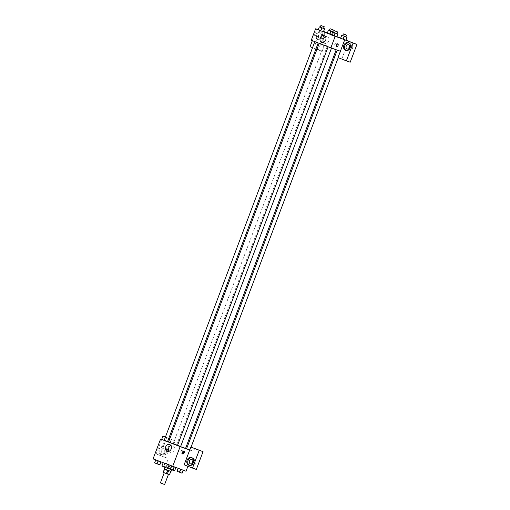 <?xml version="1.0" encoding="UTF-8"?>
<svg xmlns="http://www.w3.org/2000/svg" width="510" height="510" viewBox="0 0 510 510"><rect width="100%" height="100%" fill="white"/><g stroke="black" fill="none" stroke-linecap="round" stroke-linejoin="round"><path stroke-width="0.38" stroke-dasharray="2.55 1.91" d="M164.628 484.5L160.395 482.9M168.096 474.223L164.233 472.738L168.096 474.223M163.187 472.349L169.518 474.733M166.222 473.439L167.503 470.054L170.633 471.272L169.352 474.657M167.503 470.054L170.793 471.367M164.245 468.875L171.022 471.431M170.187 469.136L164.883 467.179L170.187 469.136M166.611 469.716L165.329 473.101M174.624 470.857L161.919 466.063M174.79 467.115L163.2 462.672L174.79 467.115M180.534 469.238L183.402 470.252L180.508 469.296M171.424 466.019L174.292 467.032L171.411 466.038M168.982 468.033L163.691 466.083L168.982 468.033L170.104 465.075L164.813 463.118L169.881 465.037M168.759 468.001L170.098 465.069M153.07 458.898L186.029 471.246M158.119 460.842L160.994 461.856L158.113 460.861M162.939 444.631A1.581 0.886 111.3 0 0 163.2 446.403A1.581 0.886 111.3 0 0 164.602 445.249A1.581 0.886 111.3 0 0 164.354 443.451A1.581 0.886 111.3 0 0 162.939 444.631A1.581 0.886 -68.7 0 1 164.354 443.451A1.581 0.886 -68.7 0 1 164.602 445.249A1.581 0.886 -68.7 0 1 163.2 446.403A1.581 0.886 -68.7 0 1 162.939 444.631M161.676 439.39L156.181 453.938L164.564 457.202L171.277 439.422L169.753 438.829M164.564 457.202L168.389 458.554L166.47 463.635M164.194 440.277L167.612 441.488M168.619 441.839L173.987 443.738L175.108 440.774L169.798 438.708M160.848 454.302A4.074 3.372 109.5 0 1 159.126 449.316A4.074 3.372 109.5 0 1 163.646 446.652A4.074 3.372 109.5 0 1 165.469 451.611A4.074 3.372 109.5 0 1 160.93 454.333A4.074 3.372 109.5 0 1 160.848 454.302M168.759 438.441L165.387 437.127M161.81 454.639A4.074 3.372 -70.5 0 0 161.893 454.671A4.074 3.372 -70.5 0 0 166.426 451.956A4.074 3.372 -70.5 0 0 164.602 446.989A4.074 3.372 -70.5 0 0 160.083 449.654A4.074 3.372 -70.5 0 0 161.81 454.639M161.498 450.151A2.263 1.874 109.5 0 1 164.003 448.698A2.263 1.874 109.5 0 1 164.991 451.509A2.263 1.874 109.5 0 1 162.492 452.963A2.263 1.874 109.5 0 1 161.498 450.151M167.866 452.523A2.263 1.874 109.5 0 1 165.361 453.976A2.263 1.874 109.5 0 1 164.354 451.216A2.263 1.874 109.5 0 1 166.872 449.712A2.263 1.874 109.5 0 1 167.866 452.523M156.181 453.938L168.389 458.554M165.412 437.051L166.725 437.51L160.006 455.29M168.804 438.319L166.725 437.51M171.277 439.422L175.108 440.774M168.969 451.242A3.557 2.945 -70.5 0 0 170.289 452.319A3.557 2.945 -70.5 0 0 174.254 449.941A3.557 2.945 -70.5 0 0 172.66 445.606A3.557 2.945 -70.5 0 0 170.958 445.612M184.123 464.814L187.903 466.287M183.504 451.069A1.581 0.886 111.3 0 0 183.205 450.795A1.581 0.886 111.3 0 0 181.802 451.949A1.581 0.886 111.3 0 0 182.057 453.747A1.581 0.886 111.3 0 0 182.465 453.741M189.369 465.337A4.074 3.372 -70.5 0 0 189.752 465.515A4.074 3.372 -70.5 0 0 189.835 465.547A4.074 3.372 -70.5 0 0 194.367 462.831A4.074 3.372 -70.5 0 0 192.544 457.865A4.074 3.372 -70.5 0 0 192.053 457.738M193.067 460.97A2.263 1.874 109.5 0 1 194.814 460.587A2.263 1.874 109.5 0 1 195.808 463.399A2.263 1.874 109.5 0 1 193.309 464.852A2.263 1.874 109.5 0 1 192.187 463.456M187.948 466.165L196.331 469.429M194.667 448.392L193.545 451.35L189.72 449.998M182.727 450.298A1.581 1.313 -70.5 0 0 181.643 453.275A1.581 1.313 -70.5 0 0 182.727 450.298A1.581 1.313 109.5 0 1 181.643 453.269A1.581 1.313 109.5 0 1 182.727 450.298M173.987 443.738L185.621 448.264M186.615 448.653L193.545 451.35M176.371 444.745L173.279 443.56L176.371 444.745M189.739 449.947L186.583 448.736M167.56 441.622L164.169 440.34M180.859 446.798L177.474 445.517M185.57 448.392L168.568 441.966M177.486 445.479L180.878 446.747M334.758 49.151L319.247 43.21L334.758 49.151M331.239 47.946L328.147 46.761L331.239 47.946M327.05 45.989L323.958 44.803L327.05 45.989M340.349 51.166L337.257 49.98L340.349 51.166M317.94 42.77L314.849 41.584L317.94 42.77M340.399 51.242L324.666 44.982L322.269 51.331L313.886 48.068L320.599 30.288L323.62 31.467M311.266 40.252L324.666 44.982M337.269 45.033A1.581 1.313 -70.5 0 0 334.809 44.121A1.581 1.313 -70.5 0 0 337.269 45.033A1.581 1.313 109.5 0 1 334.809 44.121A1.581 1.313 109.5 0 1 337.269 45.033M324.621 37.683A2.263 1.874 -70.5 0 0 323.627 34.871A2.263 1.874 -70.5 0 0 321.109 36.376A2.263 1.874 -70.5 0 0 322.122 39.136A2.263 1.874 -70.5 0 0 324.621 37.683M348.942 48.616A2.263 1.874 -70.5 0 0 350.064 50.012A2.263 1.874 -70.5 0 0 352.563 48.558A2.263 1.874 -70.5 0 0 351.568 45.747A2.263 1.874 -70.5 0 0 349.822 46.129M345.927 40.15L340.667 38.103M336.925 36.643L327.369 32.927M350.211 62.207L341.827 58.95L344.224 52.6M321.746 36.669A2.263 1.874 109.5 0 1 319.247 38.122A2.263 1.874 109.5 0 1 318.259 35.311A2.263 1.874 109.5 0 1 320.758 33.851A2.263 1.874 109.5 0 1 321.746 36.669M318.565 39.799A4.074 3.372 -70.5 0 0 318.648 39.831A4.074 3.372 -70.5 0 0 323.181 37.109A4.074 3.372 -70.5 0 0 321.357 32.149A4.074 3.372 -70.5 0 0 316.837 34.814A4.074 3.372 -70.5 0 0 318.565 39.799M317.609 39.461A4.074 3.372 109.5 0 1 315.881 34.476A4.074 3.372 109.5 0 1 320.401 31.811A4.074 3.372 109.5 0 1 322.224 36.771A4.074 3.372 109.5 0 1 317.692 39.493A4.074 3.372 109.5 0 1 317.609 39.461M346.124 50.49A4.074 3.372 -70.5 0 0 346.507 50.675A4.074 3.372 -70.5 0 0 346.59 50.707A4.074 3.372 -70.5 0 0 351.122 47.991A4.074 3.372 -70.5 0 0 349.299 43.025A4.074 3.372 -70.5 0 0 348.808 42.897M337.996 57.592L341.827 58.95M325.157 32.2L318.438 49.98L316.914 49.387M318.323 29.542L323.576 31.588M312.343 40.666L316.672 29.204M315.919 48.998L312.541 47.685M310.054 46.716L313.886 48.068M318.336 29.491L320.599 30.288M318.438 49.98L322.269 51.331M328.669 30.109L327.324 33.035L332.616 34.992L329.74 33.979M318.438 29.854L323.506 31.773L318.214 29.816L319.56 26.89M323.283 31.741L320.631 30.759M331.736 35.031L336.804 36.95L331.742 35.031L332.858 32.066M336.581 36.918L333.935 35.936M345.691 40.137L343.045 39.155M340.852 38.25L345.914 40.169L340.852 38.25L341.968 35.286M318.24 29.758L323.557 31.639M323.487 42.33A3.557 2.945 -70.5 0 0 324.806 43.401A3.557 2.945 -70.5 0 0 328.772 41.029A3.557 2.945 -70.5 0 0 327.178 36.688A3.557 2.945 -70.5 0 0 325.476 36.694M337.786 43.847L337.786 43.847A1.581 0.886 111.3 0 0 336.383 45.001A1.581 0.886 111.3 0 0 336.638 46.799L336.638 46.799M316.812 37.408A1.581 0.886 111.3 0 0 317.08 39.181A1.581 0.886 111.3 0 0 318.482 38.027A1.581 0.886 111.3 0 0 318.227 36.229A1.581 0.886 111.3 0 0 316.812 37.408A1.581 0.886 -68.7 0 1 318.227 36.229A1.581 0.886 -68.7 0 1 318.482 38.027A1.581 0.886 -68.7 0 1 317.08 39.181A1.581 0.886 -68.7 0 1 316.818 37.415M333.597 32.34L336.983 33.622M336.976 33.654L333.585 32.372M335.503 33.048L334.388 36.012M320.299 27.164L323.684 28.445M323.671 28.471L320.286 27.196M322.205 27.871L321.083 30.829M342.707 35.56L346.092 36.841M346.086 36.867L342.694 35.592M344.613 36.267L343.498 39.225M329.409 30.383L332.794 31.665M333.738 32.028L332.616 34.992L331.634 34.68M332.781 31.69L329.396 30.409M327.547 33.074L332.616 34.992M331.315 31.091L330.193 34.049M333.406 32.27L332.392 34.954M167.879 468.04L173.17 469.997M171.927 469.563L168.835 468.378L171.927 469.563M169.224 465.114L168.109 468.078M171.87 466.089L170.754 469.053M171.921 469.576L168.829 468.39L171.921 469.576M154.581 462.863L159.872 464.82M158.623 464.38L155.531 463.201L158.616 464.4M155.926 459.937L154.804 462.895M158.572 460.912L157.45 463.877M176.989 471.259L182.28 473.216M181.037 472.783L177.945 471.597L181.037 472.783M178.334 468.333L177.219 471.291M180.98 469.308L179.864 472.273M181.031 472.795L177.939 471.61L181.031 472.795M167.733 467.6L164.641 466.42L167.726 467.613M165.036 463.15L163.914 466.114M167.682 464.132L166.56 467.096M167.229 464.062L166.113 467.02M164.813 463.118L163.691 466.083M160.93 454.333L161.893 454.671M163.646 446.652L164.602 446.989M166.872 449.712L164.003 448.698M165.361 453.976L162.492 452.963M167.267 451.248L170.289 452.319M169.639 444.535L172.66 445.606M183.912 451.069L183.205 450.795M182.758 454.021L182.057 453.747M188.878 465.209L189.835 465.547M191.588 457.527L192.544 457.865M194.814 460.587L191.945 459.574M193.309 464.852L190.434 463.839M323.958 44.803L173.279 443.56M327.344 46.085L176.67 444.841M340.648 51.261L338.219 57.681M191.065 447.117L189.969 450.018M323.627 34.871L320.758 33.851M322.122 39.136L319.247 38.122M317.692 39.493L318.648 39.831M320.401 31.811L321.357 32.149M351.568 45.747L348.7 44.733M350.064 50.012L347.189 48.998M345.633 50.369L346.59 50.707M348.343 42.687L349.299 43.025M321.784 42.336L324.806 43.401M324.156 35.623L327.178 36.688"/><path stroke-width="0.76" d="M164.226 472.764L160.395 482.9L164.258 484.379L164.628 484.5L168.459 474.364M167.758 470.258L166.483 473.643L163.187 472.349L164.456 468.977M170.793 471.367L169.518 474.733L166.483 473.643M168.657 470.596L167.376 473.975M171.628 469.818L171.022 471.431L167.612 470.201L164.245 468.875L164.858 467.262M164.628 469.047L163.353 472.426M163.149 462.825L161.919 466.063L166.375 467.848L174.624 470.857L175.835 467.644M187.903 466.287L186.029 471.246L153.07 458.898L160.593 439.008L164.194 440.277M167.612 441.488L168.619 441.839M169.753 438.829L168.759 438.441M165.387 437.127L162.9 436.158L161.676 439.39M162.9 436.158L165.412 437.051M169.798 438.708L168.804 438.319M165.705 446.824A3.557 2.945 109.5 0 1 169.639 444.535A3.557 2.945 109.5 0 1 171.233 448.876A3.557 2.945 109.5 0 1 167.267 451.248A3.557 2.945 109.5 0 1 165.705 446.824M189.72 449.998L184.123 464.814L192.506 468.078L199.225 450.298L190.842 447.034L189.72 449.998L180.151 446.62L172.635 466.516M180.151 446.62L160.593 439.008M170.958 445.612A3.557 2.945 -70.5 0 0 168.727 447.888A3.557 2.945 -70.5 0 0 168.969 451.242M184.174 452.842A1.581 0.886 -68.7 0 1 182.758 454.021A1.581 0.886 -68.7 0 1 182.51 452.223A1.581 0.886 -68.7 0 1 183.912 451.069A1.581 0.886 -68.7 0 1 184.174 452.842M182.465 453.741A1.581 0.886 111.3 0 0 183.466 452.568A1.581 0.886 111.3 0 0 183.504 451.069M188.796 465.177A4.074 3.372 109.5 0 1 187.068 460.192A4.074 3.372 109.5 0 1 191.588 457.527A4.074 3.372 109.5 0 1 193.411 462.493A4.074 3.372 109.5 0 1 188.878 465.209A4.074 3.372 109.5 0 1 188.796 465.177M192.053 457.738A4.074 3.372 -70.5 0 0 188.011 460.581A4.074 3.372 -70.5 0 0 189.369 465.337M189.446 461.027A2.263 1.874 109.5 0 1 191.945 459.574A2.263 1.874 109.5 0 1 192.933 462.385A2.263 1.874 109.5 0 1 190.434 463.839A2.263 1.874 109.5 0 1 189.446 461.027M192.187 463.456A2.263 1.874 109.5 0 1 193.067 460.97M192.506 468.078L196.331 469.429L203.05 451.65L190.842 447.034M199.225 450.298L203.05 451.65M185.621 448.264L186.615 448.653M337.206 50.12L186.583 448.736L189.739 449.947M314.829 41.635L164.169 440.34L167.56 441.622L318.202 42.948M328.128 46.812L177.474 445.517L180.559 446.703L331.513 48.106M180.878 446.747L185.57 448.392L336.198 49.763M319.196 43.337L168.568 441.966L177.486 445.479M340.399 51.242L337.996 57.592L346.379 60.856L353.098 43.076L344.715 39.818L340.399 51.242L330.831 47.863L311.266 40.252L315.588 28.821L318.24 29.758M349.822 46.129A2.263 1.874 -70.5 0 0 348.942 48.616M346.379 60.856L350.211 62.207L356.93 44.434L345.927 40.15M340.667 38.103L336.925 36.643M327.369 32.927L323.62 31.467M349.694 47.545A2.263 1.874 109.5 0 1 347.189 48.998A2.263 1.874 109.5 0 1 346.175 46.238A2.263 1.874 109.5 0 1 348.7 44.733A2.263 1.874 109.5 0 1 349.694 47.545M348.808 42.897A4.074 3.372 -70.5 0 0 344.766 45.741A4.074 3.372 -70.5 0 0 346.124 50.49M345.55 50.337A4.074 3.372 109.5 0 1 343.829 45.352A4.074 3.372 109.5 0 1 348.343 42.687A4.074 3.372 109.5 0 1 350.166 47.653A4.074 3.372 109.5 0 1 345.633 50.369A4.074 3.372 109.5 0 1 345.55 50.337M353.098 43.076L356.93 44.434M316.672 29.204L318.323 29.542M323.576 31.588L325.157 32.2L323.557 31.639M312.541 47.685L310.054 46.716L312.343 40.666M316.914 49.387L315.919 48.998M316.774 28.936L318.336 29.491M332.794 31.665L330.862 31.014L329.747 33.979L327.324 33.035L331.634 34.68M323.684 28.445L324.628 28.809L323.506 31.773L320.637 30.759L318.214 29.816L320.637 30.759L321.753 27.795L320.299 27.164M336.983 33.622L337.926 33.991L336.587 36.918M337.926 33.991L335.057 32.971L333.935 35.936L331.513 34.999L336.804 36.95M344.167 36.191L343.045 39.155L340.623 38.212L345.914 40.169L346.813 37.173L342.707 35.56M344.715 39.818L315.588 28.821M320.223 37.906A3.557 2.945 109.5 0 1 324.156 35.623A3.557 2.945 109.5 0 1 325.75 39.958A3.557 2.945 109.5 0 1 321.784 42.336A3.557 2.945 109.5 0 1 320.223 37.906M335.147 36.433L330.831 47.863M325.476 36.694A3.557 2.945 -70.5 0 0 323.244 38.977A3.557 2.945 -70.5 0 0 323.487 42.33M336.638 46.799A1.581 0.886 111.3 0 0 338.047 45.619A1.581 0.886 -68.7 0 1 336.638 46.799A1.581 0.886 -68.7 0 1 336.383 45.001A1.581 0.886 -68.7 0 1 337.786 43.847A1.581 0.886 -68.7 0 1 338.047 45.619A1.581 0.886 111.3 0 0 337.786 43.847M335.057 32.971L333.597 32.34M334.228 30.676L333.585 32.372L336.676 33.552L337.614 31.958L334.228 30.676L337.614 31.958M337.703 33.953L336.581 36.918M332.635 32.034L331.513 34.999M324.628 28.809L321.753 27.795M320.924 25.5L320.286 27.196L323.378 28.375L324.315 26.781L320.924 25.5L324.315 26.781M323.506 31.773L324.398 28.777M319.337 26.858L318.214 29.816M346.092 36.841L346.813 37.173M343.338 33.896L342.694 35.592L345.786 36.771L346.724 35.177L343.338 33.896L346.724 35.177M347.036 37.204L345.914 40.169M341.745 35.254L340.623 38.212M330.862 31.014L329.409 30.383M330.034 28.719L329.396 30.409L332.488 31.595L333.425 30.001L330.034 28.719L333.425 30.001M328.446 30.071L327.324 33.035M174.267 467.096L173.17 469.997L170.302 468.983L167.879 468.04L168.995 465.101M174.057 467.02L172.947 469.959M171.411 466.038L170.302 468.983M160.95 461.964L159.872 464.82L157.004 463.807L154.581 462.863L155.69 459.918M160.739 461.888L159.649 464.782M158.113 460.861L157.004 463.807M183.377 470.309L182.057 473.178L176.989 471.259L178.06 468.435M183.166 470.239L182.057 473.178M180.508 469.296L179.412 472.203M338.219 57.681L191.065 447.117"/></g></svg>
